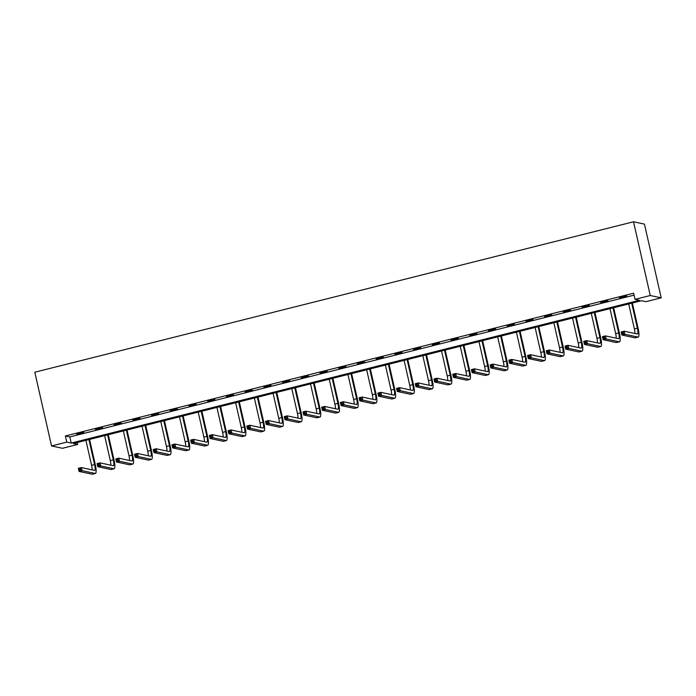 <?xml version="1.0" encoding="UTF-8"?>
<svg xmlns="http://www.w3.org/2000/svg" width="696" height="696" viewBox="0 0 696 696"><rect width="100%" height="100%" fill="white"/><g stroke="black" fill="none" stroke-linecap="round" stroke-linejoin="round"><path stroke-width="1.04" d="M77.726 444.457L62.483 448.285L51.547 445.945L34.8 372.221L633.517 221.789L644.452 224.121L661.2 297.853L645.966 301.681L641.529 300.733L73.289 443.509L77.726 444.457L77.282 442.508M51.547 445.945L66.79 442.117L71.218 443.065L639.459 300.289L635.03 299.341L633.63 293.199L65.389 435.974L69.826 436.923L634.073 295.147M626.652 295.948L619.457 297.757L626.652 295.948M607.939 300.655L600.744 302.455L607.939 300.655M589.225 305.353L582.021 307.162L589.225 305.353M570.502 310.059L563.308 311.869L570.502 310.059M551.789 314.757L544.585 316.567L551.789 314.757M533.066 319.464L525.872 321.274L533.066 319.464M514.353 324.162L507.149 325.972L514.353 324.162M495.63 328.869L488.435 330.678L495.63 328.869M476.917 333.575L469.722 335.376L476.917 333.575M458.203 338.273L450.999 340.083L458.203 338.273M439.481 342.98L432.286 344.79L439.481 342.98M420.767 347.678L413.563 349.488L420.767 347.678M402.044 352.385L394.85 354.194L402.044 352.385M383.331 357.083L376.136 358.892L383.331 357.083M364.617 361.79L357.413 363.599L364.617 361.79M345.895 366.488L338.7 368.297L345.895 366.488M327.181 371.194L319.977 373.004L327.181 371.194M308.459 375.901L301.264 377.71L308.459 375.901M289.745 380.599L282.541 382.409L289.745 380.599M271.022 385.306L263.827 387.115L271.022 385.306M252.309 390.004L245.114 391.813L252.309 390.004M233.595 394.71L226.391 396.52L233.595 394.71M214.873 399.408L207.678 401.218L214.873 399.408M196.159 404.115L188.955 405.925L196.159 404.115M177.436 408.822L170.242 410.623L177.436 408.822M158.723 413.52L151.519 415.329L158.723 413.52M140.009 418.226L132.805 420.036L140.009 418.226M121.287 422.924L114.092 424.734L121.287 422.924M102.573 427.631L95.369 429.441L102.573 427.631M83.851 432.329L76.656 434.139L83.851 432.329M65.389 435.974L66.79 442.117M635.03 299.341L650.264 295.513L633.517 221.789M661.2 297.853L650.264 295.513M69.826 436.923L71.218 443.065M623.372 333.497L623.094 332.262L621.893 332.566L622.172 333.793L623.372 333.497L624.86 334.271L621.859 335.028L621.163 331.949L624.164 331.2L624.86 334.271L637.997 337.073A9.5 2.045 75.9 0 0 638.223 337.073A9.5 2.045 75.9 0 0 638.119 328.329L632.368 303.03M631.707 303.204L637.379 328.173A6.334 1.366 -104.1 0 1 637.449 334.002A6.334 1.366 -104.1 0 1 637.301 334.002L624.164 331.2L623.094 332.262M628.706 303.952L634.387 328.93A6.334 1.366 -104.1 0 1 634.926 333.497M622.172 333.793L621.859 335.028L634.996 337.83A9.5 2.045 75.9 0 0 635.222 337.83L638.223 337.073M621.163 331.949L621.893 332.566M604.65 338.195L604.372 336.968L603.171 337.273L603.449 338.5L604.65 338.195L606.146 338.978L603.145 339.726L602.449 336.655L605.45 335.898L606.146 338.978L619.283 341.78A9.5 2.045 75.9 0 0 619.501 341.78A9.5 2.045 75.9 0 0 619.405 333.036L613.654 307.736M612.993 307.902L618.666 332.879A6.334 1.366 -104.1 0 1 618.727 338.708A6.334 1.366 -104.1 0 1 618.579 338.708L605.45 335.898L604.372 336.968M609.992 308.659L615.664 333.636A6.334 1.366 -104.1 0 1 616.212 338.204M603.449 338.5L603.145 339.726L616.282 342.536A9.5 2.045 75.9 0 0 616.499 342.528L619.501 341.78M602.449 336.655L603.171 337.273M585.936 342.902L585.658 341.666L584.457 341.971L584.736 343.198L585.936 342.902L587.424 343.676L584.431 344.433L583.726 341.362L586.728 340.605L587.424 343.676L600.561 346.486A9.5 2.045 75.9 0 0 600.787 346.478A9.5 2.045 75.9 0 0 600.683 337.743L594.941 312.434M594.271 312.608L599.943 337.577A6.334 1.366 -104.1 0 1 600.013 343.406A6.334 1.366 -104.1 0 1 599.865 343.406L586.728 340.605L585.658 341.666M591.269 313.357L596.951 338.334A6.334 1.366 -104.1 0 1 597.49 342.902M584.736 343.198L584.431 344.433L597.568 347.234A9.5 2.045 75.9 0 0 597.786 347.234L600.787 346.478M583.726 341.362L584.457 341.971M567.214 347.6L566.935 346.373L565.735 346.678L566.013 347.904L567.214 347.6L568.71 348.383L565.709 349.131L565.013 346.06L568.014 345.312L568.71 348.383L581.847 351.184A9.5 2.045 75.9 0 0 582.065 351.184A9.5 2.045 75.9 0 0 581.969 342.441L576.218 317.141M575.557 317.306L581.23 342.284A6.334 1.366 -104.1 0 1 581.299 348.113A6.334 1.366 -104.1 0 1 581.151 348.113L568.014 345.312L566.935 346.373M572.556 318.063L578.228 343.041A6.334 1.366 -104.1 0 1 578.776 347.608M566.013 347.904L565.709 349.131L578.846 351.941A9.5 2.045 75.9 0 0 579.072 351.941L582.065 351.184M565.013 346.06L565.735 346.678M548.5 352.306L548.222 351.08L547.021 351.376L547.3 352.602L548.5 352.306L549.997 353.081L546.995 353.838L546.299 350.767L549.292 350.01L549.997 353.081L563.125 355.891A9.5 2.045 75.9 0 0 563.351 355.882A9.5 2.045 75.9 0 0 563.255 347.147L557.505 321.848M556.835 322.013L562.516 346.991A6.334 1.366 -104.1 0 1 562.577 352.811A6.334 1.366 -104.1 0 1 562.429 352.82L549.292 350.01L548.222 351.08M553.842 322.761L559.514 347.739A6.334 1.366 -104.1 0 1 560.054 352.306M547.3 352.602L546.995 353.838L560.132 356.639A9.5 2.045 75.9 0 0 560.35 356.639L563.351 355.882M546.299 350.767L547.021 351.376M529.787 357.005L529.499 355.778L528.299 356.082L528.586 357.309L529.787 357.005L531.274 357.788L528.273 358.536L527.577 355.465L530.578 354.716L531.274 357.788L544.411 360.589A9.5 2.045 75.9 0 0 544.629 360.589A9.5 2.045 75.9 0 0 544.533 351.845L538.782 326.546M538.121 326.711L543.793 351.689A6.334 1.366 -104.1 0 1 543.863 357.518A6.334 1.366 -104.1 0 1 543.715 357.518L530.578 354.716L529.499 355.778M535.12 327.468L540.792 352.446A6.334 1.366 -104.1 0 1 541.34 357.013M528.586 357.309L528.273 358.536L541.41 361.346A9.5 2.045 75.9 0 0 541.636 361.346L544.629 360.589M527.577 355.465L528.299 356.082M511.064 361.711L510.786 360.485L509.585 360.78L509.863 362.016L511.064 361.711L512.56 362.486L509.559 363.242L508.863 360.171L511.865 359.414L512.56 362.486L525.697 365.296A9.5 2.045 75.9 0 0 525.915 365.296A9.5 2.045 75.9 0 0 525.819 356.552L520.069 331.252M519.407 331.418L525.08 356.395A6.334 1.366 -104.1 0 1 525.141 362.225A6.334 1.366 -104.1 0 1 524.993 362.225L511.865 359.414L510.786 360.485M516.406 332.175L522.078 357.144A6.334 1.366 -104.1 0 1 522.618 361.711M509.863 362.016L509.559 363.242L522.696 366.044A9.5 2.045 75.9 0 0 522.913 366.044L525.915 365.296M508.863 360.171L509.585 360.78M492.35 366.418L492.072 365.183L490.871 365.487L491.15 366.714L492.35 366.418L493.838 367.192L490.845 367.949L490.141 364.869L493.142 364.121L493.838 367.192L506.975 369.994A9.5 2.045 75.9 0 0 507.201 369.994A9.5 2.045 75.9 0 0 507.097 361.25L501.355 335.95M500.685 336.116L506.357 361.094A6.334 1.366 -104.1 0 1 506.427 366.923A6.334 1.366 -104.1 0 1 506.279 366.923L493.142 364.121L492.072 365.183M497.683 336.873L503.365 361.85A6.334 1.366 -104.1 0 1 503.904 366.418M491.15 366.714L490.845 367.949L503.974 370.75A9.5 2.045 75.9 0 0 504.2 370.75L507.201 369.994M490.141 364.869L490.871 365.487M473.628 371.116L473.35 369.889L472.149 370.194L472.427 371.42L473.628 371.116L475.124 371.89L472.123 372.647L471.427 369.576L474.428 368.819L475.124 371.89L488.261 374.7A9.5 2.045 75.9 0 0 488.479 374.7A9.5 2.045 75.9 0 0 488.383 365.957L482.632 340.657M481.971 340.822L487.644 365.8A6.334 1.366 -104.1 0 1 487.713 371.629A6.334 1.366 -104.1 0 1 487.565 371.629L474.428 368.819L473.35 369.889M478.97 341.579L484.642 366.548A6.334 1.366 -104.1 0 1 485.19 371.125M472.427 371.42L472.123 372.647L485.26 375.457A9.5 2.045 75.9 0 0 485.477 375.449L488.479 374.7M471.427 369.576L472.149 370.194M454.914 375.823L454.636 374.587L453.435 374.892L453.714 376.118L454.914 375.823L456.402 376.597L453.409 377.354L452.704 374.283L455.706 373.526L456.402 376.597L469.539 379.398A9.5 2.045 75.9 0 0 469.765 379.398A9.5 2.045 75.9 0 0 469.661 370.663L463.919 345.355M463.249 345.529L468.93 370.498A6.334 1.366 -104.1 0 1 468.991 376.327A6.334 1.366 -104.1 0 1 468.843 376.327L455.706 373.526L454.636 374.587M460.256 346.277L465.928 371.255A6.334 1.366 -104.1 0 1 466.468 375.823M453.714 376.118L453.409 377.354L466.546 380.155A9.5 2.045 75.9 0 0 466.764 380.155L469.765 379.398M452.704 374.283L453.435 374.892M436.192 380.521L435.913 379.294L434.713 379.598L434.991 380.825L436.192 380.521L437.688 381.304L434.687 382.052L433.991 378.981L436.992 378.233L437.688 381.304L450.825 384.105A9.5 2.045 75.9 0 0 451.043 384.105A9.5 2.045 75.9 0 0 450.947 375.361L445.196 350.062M444.535 350.227L450.208 375.205A6.334 1.366 -104.1 0 1 450.277 381.034A6.334 1.366 -104.1 0 1 450.129 381.034L436.992 378.233L435.913 379.294M441.534 350.984L447.206 375.962A6.334 1.366 -104.1 0 1 447.754 380.529M434.991 380.825L434.687 382.052L447.824 384.862A9.5 2.045 75.9 0 0 448.05 384.862L451.043 384.105M433.991 378.981L434.713 379.598M417.478 385.227L417.2 384.001L415.999 384.296L416.278 385.523L417.478 385.227L418.975 386.002L415.973 386.759L415.277 383.687L418.27 382.93L418.975 386.002L432.112 388.812A9.5 2.045 75.9 0 0 432.329 388.803A9.5 2.045 75.9 0 0 432.233 380.068L426.483 354.769M425.813 354.934L431.494 379.912A6.334 1.366 -104.1 0 1 431.555 385.732A6.334 1.366 -104.1 0 1 431.407 385.732L418.27 382.93L417.2 384.001M422.82 355.682L428.492 380.66A6.334 1.366 -104.1 0 1 429.032 385.227M416.278 385.523L415.973 386.759L429.11 389.56A9.5 2.045 75.9 0 0 429.328 389.56L432.329 388.803M415.277 383.687L415.999 384.296M398.764 389.925L398.477 388.699L397.285 389.003L397.564 390.23L398.764 389.925L400.252 390.708L397.251 391.457L396.555 388.385L399.556 387.637L400.252 390.708L413.389 393.51A9.5 2.045 75.9 0 0 413.615 393.51A9.5 2.045 75.9 0 0 413.511 384.766L407.76 359.467M407.099 359.632L412.772 384.61A6.334 1.366 -104.1 0 1 412.841 390.439A6.334 1.366 -104.1 0 1 412.693 390.439L399.556 387.637L398.477 388.699M404.098 360.389L409.77 385.366A6.334 1.366 -104.1 0 1 410.318 389.934M397.564 390.23L397.251 391.457L410.388 394.267A9.5 2.045 75.9 0 0 410.614 394.267L413.615 393.51M396.555 388.385L397.285 389.003M380.042 394.632L379.764 393.405L378.563 393.701L378.841 394.936L380.042 394.632L381.538 395.406L378.537 396.163L377.841 393.092L380.842 392.335L381.538 395.406L394.675 398.216A9.5 2.045 75.9 0 0 394.893 398.216A9.5 2.045 75.9 0 0 394.797 389.473L389.047 364.173M388.385 364.339L394.058 389.316A6.334 1.366 -104.1 0 1 394.119 395.145A6.334 1.366 -104.1 0 1 393.971 395.145L380.842 392.335L379.764 393.405M385.384 365.095L391.056 390.065A6.334 1.366 -104.1 0 1 391.596 394.632M378.841 394.936L378.537 396.163L391.674 398.965A9.5 2.045 75.9 0 0 391.892 398.965L394.893 398.216M377.841 393.092L378.563 393.701M361.328 399.339L361.05 398.103L359.849 398.408L360.128 399.635L361.328 399.339L362.816 400.113L359.823 400.87L359.119 397.79L362.12 397.042L362.816 400.113L375.953 402.914A9.5 2.045 75.9 0 0 376.179 402.914A9.5 2.045 75.9 0 0 376.075 394.171L370.333 368.871M369.663 369.037L375.335 394.014A6.334 1.366 -104.1 0 1 375.405 399.843A6.334 1.366 -104.1 0 1 375.257 399.843L362.12 397.042L361.05 398.103M366.661 369.793L372.343 394.771A6.334 1.366 -104.1 0 1 372.882 399.339M360.128 399.635L359.823 400.87L372.952 403.671A9.5 2.045 75.9 0 0 373.178 403.671L376.179 402.914M359.119 397.79L359.849 398.408M342.606 404.037L342.328 402.81L341.127 403.106L341.405 404.341L342.606 404.037L344.102 404.811L341.101 405.568L340.405 402.497L343.406 401.74L344.102 404.811L357.239 407.621A9.5 2.045 75.9 0 0 357.457 407.621A9.5 2.045 75.9 0 0 357.361 398.878L351.611 373.578M350.949 373.743L356.622 398.721A6.334 1.366 -104.1 0 1 356.691 404.55A6.334 1.366 -104.1 0 1 356.543 404.55L343.406 401.74L342.328 402.81M347.948 374.5L353.62 399.469A6.334 1.366 -104.1 0 1 354.168 404.037M341.405 404.341L341.101 405.568L354.238 408.369A9.5 2.045 75.9 0 0 354.464 408.369L357.457 407.621M340.405 402.497L341.127 403.106M323.892 408.743L323.614 407.508L322.413 407.812L322.692 409.039L323.892 408.743L325.389 409.518L322.387 410.275L321.691 407.204L324.684 406.447L325.389 409.518L338.517 412.319A9.5 2.045 75.9 0 0 338.743 412.319A9.5 2.045 75.9 0 0 338.647 403.584L332.897 378.276M332.227 378.45L337.908 403.419A6.334 1.366 -104.1 0 1 337.969 409.248A6.334 1.366 -104.1 0 1 337.821 409.248L324.684 406.447L323.614 407.508M329.234 379.198L334.906 404.176A6.334 1.366 -104.1 0 1 335.446 408.743M322.692 409.039L322.387 410.275L335.524 413.076A9.5 2.045 75.9 0 0 335.742 413.076L338.743 412.319M321.691 407.204L322.413 407.812M305.17 413.441L304.892 412.215L303.691 412.519L303.978 413.746L305.17 413.441L306.666 414.224L303.665 414.973L302.969 411.901L305.97 411.145L306.666 414.224L319.803 417.026A9.5 2.045 75.9 0 0 320.021 417.026A9.5 2.045 75.9 0 0 319.925 408.282L314.174 382.983M313.513 383.148L319.186 408.126A6.334 1.366 -104.1 0 1 319.255 413.955A6.334 1.366 -104.1 0 1 319.107 413.955L305.97 411.145L304.892 412.215M310.512 383.905L316.184 408.883A6.334 1.366 -104.1 0 1 316.732 413.45M303.978 413.746L303.665 414.973L316.802 417.783A9.5 2.045 75.9 0 0 317.028 417.774L320.021 417.026M302.969 411.901L303.691 412.519M286.456 418.148L286.178 416.921L284.977 417.217L285.256 418.444L286.456 418.148L287.953 418.922L284.951 419.679L284.255 416.608L287.248 415.851L287.953 418.922L301.09 421.733A9.5 2.045 75.9 0 0 301.307 421.724A9.5 2.045 75.9 0 0 301.211 412.989L295.461 387.681M294.8 387.855L300.472 412.832A6.334 1.366 -104.1 0 1 300.533 418.653A6.334 1.366 -104.1 0 1 300.385 418.653L287.248 415.851L286.178 416.921M291.798 388.603L297.47 413.581A6.334 1.366 -104.1 0 1 298.01 418.148M285.256 418.444L284.951 419.679L298.088 422.481A9.5 2.045 75.9 0 0 298.306 422.481L301.307 421.724M284.255 416.608L284.977 417.217M267.743 422.846L267.464 421.619L266.264 421.924L266.542 423.151L267.743 422.846L269.23 423.629L266.237 424.377L265.533 421.306L268.534 420.558L269.23 423.629L282.367 426.43A9.5 2.045 75.9 0 0 282.593 426.43A9.5 2.045 75.9 0 0 282.489 417.687L276.747 392.387M276.077 392.553L281.75 417.53A6.334 1.366 -104.1 0 1 281.819 423.359A6.334 1.366 -104.1 0 1 281.671 423.359L268.534 420.558L267.464 421.619M273.076 393.31L278.757 418.287A6.334 1.366 -104.1 0 1 279.296 422.855M266.542 423.151L266.237 424.377L279.366 427.187A9.5 2.045 75.9 0 0 279.592 427.187L282.593 426.43M265.533 421.306L266.264 421.924M249.02 427.553L248.742 426.326L247.541 426.622L247.82 427.857L249.02 427.553L250.516 428.327L247.515 429.084L246.819 426.013L249.82 425.256L250.516 428.327L263.654 431.137A9.5 2.045 75.9 0 0 263.871 431.137A9.5 2.045 75.9 0 0 263.775 422.394L258.025 397.094M257.363 397.259L263.036 422.237A6.334 1.366 -104.1 0 1 263.097 428.057A6.334 1.366 -104.1 0 1 262.957 428.066L249.82 425.256L248.742 426.326M254.362 398.008L260.034 422.985A6.334 1.366 -104.1 0 1 260.582 427.553M247.82 427.857L247.515 429.084L260.652 431.885A9.5 2.045 75.9 0 0 260.87 431.885L263.871 431.137M246.819 426.013L247.541 426.622M230.306 432.251L230.028 431.024L228.827 431.329L229.106 432.555L230.306 432.251L231.794 433.034L228.801 433.782L228.097 430.711L231.098 429.963L231.794 433.034L244.931 435.835A9.5 2.045 75.9 0 0 245.157 435.835A9.5 2.045 75.9 0 0 245.053 427.092L239.311 401.792M238.641 401.957L244.313 426.935A6.334 1.366 -104.1 0 1 244.383 432.764A6.334 1.366 -104.1 0 1 244.235 432.764L231.098 429.963L230.028 431.024M235.64 402.714L241.321 427.692A6.334 1.366 -104.1 0 1 241.86 432.26M229.106 432.555L228.801 433.782L241.938 436.592A9.5 2.045 75.9 0 0 242.156 436.592L245.157 435.835M228.097 430.711L228.827 431.329M211.584 436.957L211.306 435.731L210.105 436.027L210.383 437.262L211.584 436.957L213.08 437.732L210.079 438.489L209.383 435.418L212.384 434.661L213.08 437.732L226.217 440.542A9.5 2.045 75.9 0 0 226.435 440.542A9.5 2.045 75.9 0 0 226.339 431.798L220.589 406.499M219.927 406.664L225.6 431.642A6.334 1.366 -104.1 0 1 225.669 437.471A6.334 1.366 -104.1 0 1 225.521 437.471L212.384 434.661L211.306 435.731M216.926 407.421L222.598 432.39A6.334 1.366 -104.1 0 1 223.146 436.957M210.383 437.262L210.079 438.489L223.216 441.29A9.5 2.045 75.9 0 0 223.442 441.29L226.435 440.542M209.383 435.418L210.105 436.027M192.87 441.664L192.592 440.429L191.391 440.733L191.67 441.96L192.87 441.664L194.367 442.439L191.365 443.195L190.669 440.116L193.662 439.367L194.367 442.439L207.495 445.24A9.5 2.045 75.9 0 0 207.721 445.24A9.5 2.045 75.9 0 0 207.626 436.496L201.875 411.197M201.205 411.371L206.886 436.34A6.334 1.366 -104.1 0 1 206.947 442.169A6.334 1.366 -104.1 0 1 206.799 442.169L193.662 439.367L192.592 440.429M198.212 412.119L203.885 437.097A6.334 1.366 -104.1 0 1 204.424 441.664M191.67 441.96L191.365 443.195L204.502 445.997A9.5 2.045 75.9 0 0 204.72 445.997L207.721 445.24M190.669 440.116L191.391 440.733M174.157 446.362L173.869 445.135L172.678 445.44L172.956 446.667L174.157 446.362L175.644 447.145L172.643 447.893L171.947 444.822L174.948 444.065L175.644 447.145L188.781 449.947A9.5 2.045 75.9 0 0 189.007 449.947A9.5 2.045 75.9 0 0 188.903 441.203L183.152 415.904M182.491 416.069L188.164 441.046A6.334 1.366 -104.1 0 1 188.233 446.875A6.334 1.366 -104.1 0 1 188.085 446.875L174.948 444.065L173.869 445.135M179.49 416.826L185.162 441.803A6.334 1.366 -104.1 0 1 185.71 446.371M172.956 446.667L172.643 447.893L185.78 450.703A9.5 2.045 75.9 0 0 186.006 450.695L189.007 449.947M171.947 444.822L172.678 445.44M155.434 451.069L155.156 449.833L153.955 450.138L154.234 451.365L155.434 451.069L156.931 451.843L153.929 452.6L153.233 449.529L156.235 448.772L156.931 451.843L170.068 454.653A9.5 2.045 75.9 0 0 170.285 454.645A9.5 2.045 75.9 0 0 170.189 445.91L164.439 420.601M163.778 420.775L169.45 445.745A6.334 1.366 -104.1 0 1 169.511 451.573A6.334 1.366 -104.1 0 1 169.363 451.573L156.235 448.772L155.156 449.833M160.776 421.524L166.448 446.501A6.334 1.366 -104.1 0 1 166.988 451.069M154.234 451.365L153.929 452.6L167.066 455.402A9.5 2.045 75.9 0 0 167.284 455.402L170.285 454.645M153.233 449.529L153.955 450.138M136.721 455.767L136.442 454.54L135.242 454.845L135.52 456.071L136.721 455.767L138.208 456.55L135.215 457.298L134.511 454.227L137.512 453.479L138.208 456.55L151.345 459.351A9.5 2.045 75.9 0 0 151.571 459.351A9.5 2.045 75.9 0 0 151.467 450.608L145.725 425.308M145.055 425.474L150.727 450.451A6.334 1.366 -104.1 0 1 150.797 456.28A6.334 1.366 -104.1 0 1 150.649 456.28L137.512 453.479L136.442 454.54M142.054 426.23L147.735 451.208A6.334 1.366 -104.1 0 1 148.274 455.776M135.52 456.071L135.215 457.298L148.344 460.108A9.5 2.045 75.9 0 0 148.57 460.108L151.571 459.351M134.511 454.227L135.242 454.845M117.998 460.474L117.72 459.247L116.519 459.543L116.797 460.778L117.998 460.474L119.494 461.248L116.493 462.005L115.797 458.934L118.799 458.177L119.494 461.248L132.631 464.058A9.5 2.045 75.9 0 0 132.849 464.058A9.5 2.045 75.9 0 0 132.753 455.315L127.003 430.015M126.341 430.18L132.014 455.158A6.334 1.366 -104.1 0 1 132.083 460.978A6.334 1.366 -104.1 0 1 131.935 460.987L118.799 458.177L117.72 459.247M123.34 430.928L129.012 455.906A6.334 1.366 -104.1 0 1 129.56 460.474M116.797 460.778L116.493 462.005L129.63 464.806A9.5 2.045 75.9 0 0 129.847 464.806L132.849 464.058M115.797 458.934L116.519 459.543M99.284 465.172L99.006 463.945L97.805 464.249L98.084 465.476L99.284 465.172L100.781 465.955L97.779 466.703L97.083 463.632L100.076 462.883L100.781 465.955L113.909 468.756A9.5 2.045 75.9 0 0 114.135 468.756A9.5 2.045 75.9 0 0 114.031 460.012L108.289 434.713M107.619 434.878L113.3 459.856A6.334 1.366 -104.1 0 1 113.361 465.685A6.334 1.366 -104.1 0 1 113.213 465.685L100.076 462.883L99.006 463.945M104.626 435.635L110.299 460.613A6.334 1.366 -104.1 0 1 110.838 465.18M98.084 465.476L97.779 466.703L110.916 469.513A9.5 2.045 75.9 0 0 111.134 469.513L114.135 468.756M97.083 463.632L97.805 464.249M80.562 469.878L80.284 468.652L79.083 468.947L79.37 470.183L80.562 469.878L82.058 470.653L79.057 471.41L78.361 468.338L81.362 467.582L82.058 470.653L95.195 473.463A9.5 2.045 75.9 0 0 95.413 473.463A9.5 2.045 75.9 0 0 95.317 464.719L89.567 439.42M88.905 439.585L94.578 464.563A6.334 1.366 -104.1 0 1 94.647 470.392A6.334 1.366 -104.1 0 1 94.499 470.392L81.362 467.582L80.284 468.652M85.904 440.342L91.576 465.311A6.334 1.366 -104.1 0 1 92.124 469.878M79.37 470.183L79.057 471.41L92.194 474.211A9.5 2.045 75.9 0 0 92.42 474.211L95.413 473.463M78.361 468.338L79.083 468.947M637.379 328.173L634.387 328.93M637.997 337.073L634.996 337.83M618.666 332.879L615.664 333.636M619.283 341.78L616.282 342.536M599.943 337.577L596.951 338.334M600.561 346.486L597.568 347.234M581.23 342.284L578.228 343.041M581.847 351.184L578.846 351.941M562.516 346.991L559.514 347.739M563.125 355.891L560.132 356.639M543.793 351.689L540.792 352.446M544.411 360.589L541.41 361.346M525.08 356.395L522.078 357.144M525.697 365.296L522.696 366.044M506.357 361.094L503.365 361.85M506.975 369.994L503.974 370.75M487.644 365.8L484.642 366.548M488.261 374.7L485.26 375.457M468.93 370.498L465.928 371.255M469.539 379.398L466.546 380.155M450.208 375.205L447.206 375.962M450.825 384.105L447.824 384.862M431.494 379.912L428.492 380.66M432.112 388.812L429.11 389.56M412.772 384.61L409.77 385.366M413.389 393.51L410.388 394.267M394.058 389.316L391.056 390.065M394.675 398.216L391.674 398.965M375.335 394.014L372.343 394.771M375.953 402.914L372.952 403.671M356.622 398.721L353.62 399.469M357.239 407.621L354.238 408.369M337.908 403.419L334.906 404.176M338.517 412.319L335.524 413.076M319.186 408.126L316.184 408.883M319.803 417.026L316.802 417.783M300.472 412.832L297.47 413.581M301.09 421.733L298.088 422.481M281.75 417.53L278.757 418.287M282.367 426.43L279.366 427.187M263.036 422.237L260.034 422.985M263.654 431.137L260.652 431.885M244.313 426.935L241.321 427.692M244.931 435.835L241.938 436.592M225.6 431.642L222.598 432.39M226.217 440.542L223.216 441.29M206.886 436.34L203.885 437.097M207.495 445.24L204.502 445.997M188.164 441.046L185.162 441.803M188.781 449.947L185.78 450.703M169.45 445.745L166.448 446.501M170.068 454.653L167.066 455.402M150.727 450.451L147.735 451.208M151.345 459.351L148.344 460.108M132.014 455.158L129.012 455.906M132.631 464.058L129.63 464.806M113.3 459.856L110.299 460.613M113.909 468.756L110.916 469.513M94.578 464.563L91.576 465.311M95.195 473.463L92.194 474.211"/></g></svg>
